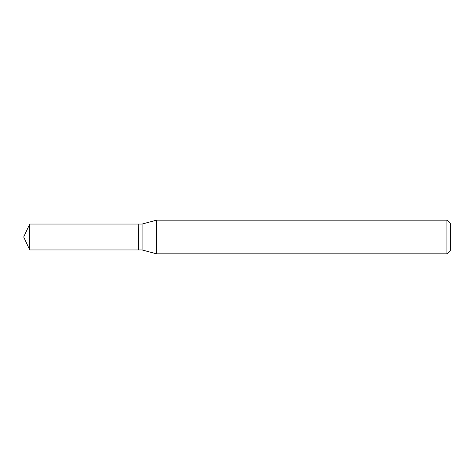 <?xml version="1.0" encoding="UTF-8"?>
<svg xmlns="http://www.w3.org/2000/svg" width="474" height="474" viewBox="0 0 474 474"><rect width="100%" height="100%" fill="white"/><g stroke="black" fill="none" stroke-linecap="round" stroke-linejoin="round"><path stroke-width="0.71" d="M29.744 224.042L29.744 249.958L138.212 249.958L138.212 224.042L29.744 224.042L23.7 237L29.744 249.958M138.212 224.184L138.355 249.958L142.093 249.958L156.562 253.839L446.935 253.839L446.935 220.161L156.562 220.161L156.562 253.839M446.935 220.161L450.3 223.532L450.3 250.468L446.935 253.839M138.355 224.042L142.093 224.042L142.093 249.958M142.093 224.042L156.562 220.161"/></g></svg>
